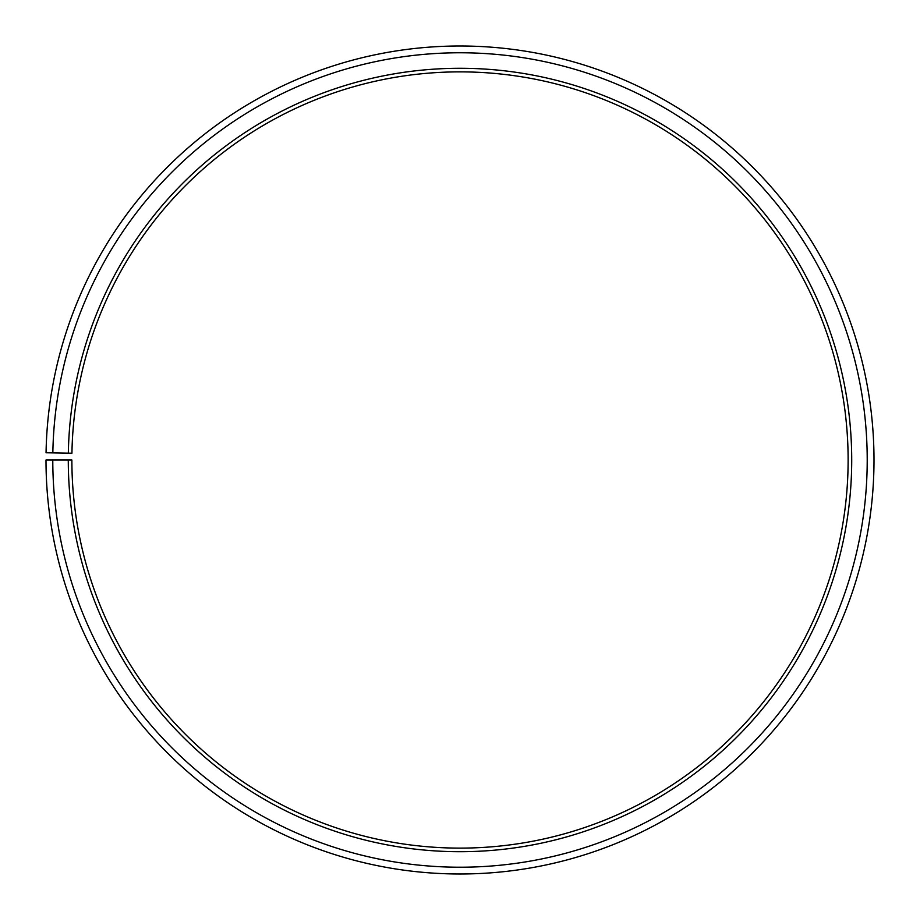 <?xml version="1.0" encoding="UTF-8"?>
<svg xmlns="http://www.w3.org/2000/svg" width="920" height="920" viewBox="0 0 920 920"><rect width="100%" height="100%" fill="white"/><g stroke="black" fill="none" stroke-linecap="round" stroke-linejoin="round"><path stroke-width="1.38" d="M848.125 459.988A388.125 388.125 0 0 0 463.392 71.886A388.125 388.125 0 0 0 71.932 453.215L68.344 453.157A391.713 391.713 0 0 1 463.416 68.298A391.713 391.713 0 0 1 851.713 459.988A391.713 391.713 0 0 1 460 851.701A391.713 391.713 0 0 1 68.287 459.988L71.875 459.988A388.125 388.125 0 0 0 460 848.113A388.125 388.125 0 0 0 848.125 459.988M52.843 452.881L46.057 452.766A414 414 0 0 1 463.611 46.011A414 414 0 0 1 874 459.988A414 414 0 0 1 460 873.988A414 414 0 0 1 46 459.988L52.785 459.988A407.215 407.215 0 0 0 460 867.215A407.215 407.215 0 0 0 867.215 459.988A407.215 407.215 0 0 0 463.553 52.785A407.215 407.215 0 0 0 52.843 452.881L68.344 453.157M52.785 459.988L68.287 459.988"/></g></svg>
